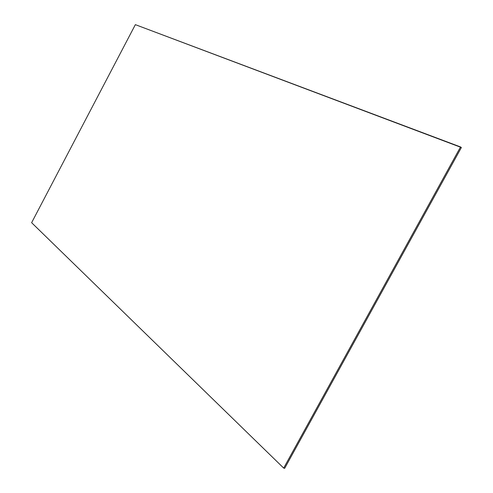 <?xml version="1.0" encoding="UTF-8"?>
<svg xmlns="http://www.w3.org/2000/svg" width="493" height="493" viewBox="0 0 493 493"><rect width="100%" height="100%" fill="white"/><g stroke="black" fill="none" stroke-linecap="round" stroke-linejoin="round"><path stroke-width="0.74" d="M135.359 24.65L31.626 222.688L283.685 468.085L284.652 468.35L283.685 468.085L460.542 146.951L461.374 147.512L284.652 468.35L461.374 147.512L135.359 24.65L460.542 146.951L283.685 468.085L31.626 222.688L135.359 24.65"/></g></svg>
